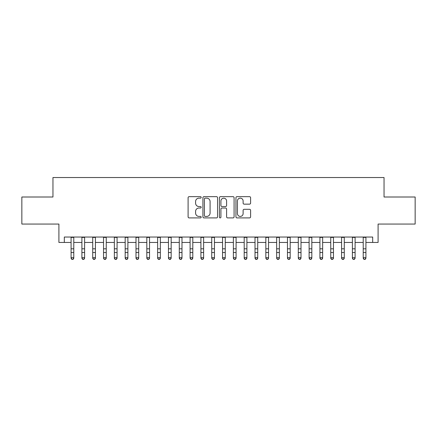 <?xml version="1.0" encoding="UTF-8"?>
<svg xmlns="http://www.w3.org/2000/svg" width="437" height="437" viewBox="0 0 437 437"><rect width="100%" height="100%" fill="white"/><g stroke="black" fill="none" stroke-linecap="round" stroke-linejoin="round"><path stroke-width="0.66" d="M201.189 197.404A0.743 0.743 0 0 0 200.446 196.661L189.161 196.661A1.06 1.06 0 0 0 188.101 197.726L188.101 216.839A1.06 1.06 0 0 0 189.161 217.905L200.446 217.905A0.743 0.743 0 0 0 201.189 217.162A0.743 0.743 0 0 0 200.446 216.419L198.982 216.419A3.398 3.398 0 0 1 195.585 213.021L195.585 211.426A3.398 3.398 0 0 1 198.982 208.028L200.446 208.028A0.743 0.743 0 0 0 201.189 207.285A0.743 0.743 0 0 0 200.446 206.543L198.982 206.543A3.398 3.398 0 0 1 195.585 203.139L195.585 201.55A3.398 3.398 0 0 1 198.982 198.152L200.446 198.152A0.743 0.743 0 0 0 201.189 197.404M249.538 204.15A1.06 1.06 0 0 0 250.598 203.09L250.598 197.726A1.06 1.06 0 0 0 249.538 196.661L237.007 196.661A1.06 1.06 0 0 0 235.942 197.726L235.942 216.839A1.06 1.06 0 0 0 237.007 217.905L249.538 217.905A1.06 1.06 0 0 0 250.598 216.839L250.598 210.361A1.06 1.06 0 0 0 249.538 209.301L244.174 209.301A1.06 1.06 0 0 0 243.114 210.361L243.114 213.578A2.841 2.841 0 0 1 240.274 216.419A2.841 2.841 0 0 1 237.433 213.578L237.433 200.993A2.841 2.841 0 0 1 240.274 198.152A2.841 2.841 0 0 1 243.114 200.993L243.114 203.09A1.06 1.06 0 0 0 244.174 204.15L249.538 204.15M64.315 242.448L64.315 237.04L372.685 237.04L372.685 242.448L378.092 242.448L378.092 224.055L415.15 224.055L415.15 197.005L384.041 197.005L384.041 177.531L52.959 177.531L52.959 197.005L21.85 197.005L21.85 224.055L58.908 224.055L58.908 242.448L71.078 242.448M217.571 197.726A1.06 1.06 0 0 0 216.506 196.661L203.975 196.661A1.06 1.06 0 0 0 202.915 197.726L202.915 216.839A1.06 1.06 0 0 0 203.975 217.905L216.506 217.905A1.06 1.06 0 0 0 217.571 216.839L217.571 197.726M220.494 196.661L233.025 196.661A1.06 1.06 0 0 1 234.085 197.726L234.085 216.839A1.06 1.06 0 0 1 233.025 217.905L227.661 217.905A1.06 1.06 0 0 1 226.595 216.839L226.595 209.088A1.06 1.06 0 0 0 225.536 208.028L221.98 208.028A1.06 1.06 0 0 0 220.914 209.088L220.914 217.162A0.743 0.743 0 0 1 220.172 217.905A0.743 0.743 0 0 1 219.429 217.162L219.429 197.726A1.06 1.06 0 0 1 220.494 196.661M73.787 242.448L81.899 242.448M84.603 242.448L92.72 242.448M95.424 242.448L103.542 242.448M106.246 242.448L114.357 242.448M117.067 242.448L125.179 242.448M127.883 242.448L136 242.448M138.704 242.448L146.821 242.448M149.525 242.448L157.637 242.448M160.346 242.448L168.458 242.448M171.162 242.448L179.279 242.448M181.983 242.448L190.1 242.448M192.804 242.448L200.916 242.448M203.62 242.448L211.737 242.448M214.441 242.448L222.559 242.448M225.263 242.448L233.38 242.448M236.084 242.448L244.196 242.448M246.9 242.448L255.017 242.448M257.721 242.448L265.838 242.448M268.542 242.448L276.654 242.448M279.363 242.448L287.475 242.448M290.179 242.448L298.296 242.448M301 242.448L309.117 242.448M311.821 242.448L319.933 242.448M322.643 242.448L330.754 242.448M333.458 242.448L341.576 242.448M344.28 242.448L352.397 242.448M355.101 242.448L363.213 242.448M365.922 242.448L372.685 242.448M205.144 198.152A0.743 0.743 0 0 0 204.401 198.895L204.401 215.676A0.743 0.743 0 0 0 205.144 216.419L206.685 216.419A3.398 3.398 0 0 0 210.082 213.021L210.082 201.55A3.398 3.398 0 0 0 206.685 198.152L205.144 198.152M226.595 201.042A2.841 2.841 0 0 0 223.755 198.201A2.841 2.841 0 0 0 220.914 201.042L220.914 205.477A1.06 1.06 0 0 0 221.98 206.543L225.536 206.543A1.06 1.06 0 0 0 226.595 205.477L226.595 201.042M73.787 237.04L73.787 258.278L72.974 259.469L71.892 259.228L72.974 259.469M71.078 237.04L71.078 257.677L73.787 257.677L72.974 259.228M71.892 259.469L71.078 258.278L71.078 257.677L71.892 259.228M84.603 237.04L84.603 258.278L83.795 259.469L82.713 259.228L83.795 259.469M81.899 237.04L81.899 257.677L84.603 257.677L83.795 259.228M82.713 259.469L81.899 258.278L81.899 257.677L82.713 259.228M95.424 237.04L95.424 258.278L94.611 259.469L93.529 259.228L94.611 259.469M92.72 237.04L92.72 257.677L95.424 257.677L94.611 259.228M93.529 259.469L92.72 258.278L92.72 257.677L93.529 259.228M106.246 237.04L106.246 258.278L105.432 259.469L104.35 259.228L105.432 259.469M103.542 237.04L103.542 257.677L106.246 257.677L105.432 259.228M104.35 259.469L103.542 258.278L103.542 257.677L104.35 259.228M117.067 237.04L117.067 258.278L116.253 259.469L115.171 259.228L116.253 259.469M114.357 237.04L114.357 257.677L117.067 257.677L116.253 259.228M115.171 259.469L114.357 258.278L114.357 257.677L115.171 259.228M127.883 237.04L127.883 258.278L127.074 259.469L125.993 259.228L127.074 259.469M125.179 237.04L125.179 257.677L127.883 257.677L127.074 259.228M125.993 259.469L125.179 258.278L125.179 257.677L125.993 259.228M138.704 237.04L138.704 258.278L137.89 259.469L136.808 259.228L137.89 259.469M136 237.04L136 257.677L138.704 257.677L137.89 259.228M136.808 259.469L136 258.278L136 257.677L136.808 259.228M149.525 237.04L149.525 258.278L148.711 259.469L147.63 259.228L148.711 259.469M146.821 237.04L146.821 257.677L149.525 257.677L148.711 259.228M147.63 259.469L146.821 258.278L146.821 257.677L147.63 259.228M160.346 237.04L160.346 258.278L159.532 259.469L158.451 259.228L159.532 259.469M157.637 237.04L157.637 257.677L160.346 257.677L159.532 259.228M158.451 259.469L157.637 258.278L157.637 257.677L158.451 259.228M171.162 237.04L171.162 258.278L170.354 259.469L169.272 259.228L170.354 259.469M168.458 237.04L168.458 257.677L171.162 257.677L170.354 259.228M169.272 259.469L168.458 258.278L168.458 257.677L169.272 259.228M181.983 237.04L181.983 258.278L181.169 259.469L180.088 259.228L181.169 259.469M179.279 237.04L179.279 257.677L181.983 257.677L181.169 259.228M180.088 259.469L179.279 258.278L179.279 257.677L180.088 259.228M192.804 237.04L192.804 258.278L191.99 259.469L190.909 259.228L191.99 259.469M190.1 237.04L190.1 257.677L192.804 257.677L191.99 259.228M190.909 259.469L190.1 258.278L190.1 257.677L190.909 259.228M203.62 237.04L203.62 258.278L202.812 259.469L201.73 259.228L202.812 259.469M200.916 237.04L200.916 257.677L203.62 257.677L202.812 259.228M201.73 259.469L200.916 258.278L200.916 257.677L201.73 259.228M214.441 237.04L214.441 258.278L213.633 259.469L212.551 259.228L213.633 259.469M211.737 237.04L211.737 257.677L214.441 257.677L213.633 259.228M212.551 259.469L211.737 258.278L211.737 257.677L212.551 259.228M225.263 237.04L225.263 258.278L224.449 259.469L223.367 259.228L224.449 259.469M222.559 237.04L222.559 257.677L225.263 257.677L224.449 259.228M223.367 259.469L222.559 258.278L222.559 257.677L223.367 259.228M236.084 237.04L236.084 258.278L235.27 259.469L234.188 259.228L235.27 259.469M233.38 237.04L233.38 257.677L236.084 257.677L235.27 259.228M234.188 259.469L233.38 258.278L233.38 257.677L234.188 259.228M246.9 237.04L246.9 258.278L246.091 259.469L245.01 259.228L246.091 259.469M244.196 237.04L244.196 257.677L246.9 257.677L246.091 259.228M245.01 259.469L244.196 258.278L244.196 257.677L245.01 259.228M257.721 237.04L257.721 258.278L256.912 259.469L255.831 259.228L256.912 259.469M255.017 237.04L255.017 257.677L257.721 257.677L256.912 259.228M255.831 259.469L255.017 258.278L255.017 257.677L255.831 259.228M268.542 237.04L268.542 258.278L267.728 259.469L266.646 259.228L267.728 259.469M265.838 237.04L265.838 257.677L268.542 257.677L267.728 259.228M266.646 259.469L265.838 258.278L265.838 257.677L266.646 259.228M279.363 237.04L279.363 258.278L278.549 259.469L277.468 259.228L278.549 259.469M276.654 237.04L276.654 257.677L279.363 257.677L278.549 259.228M277.468 259.469L276.654 258.278L276.654 257.677L277.468 259.228M290.179 237.04L290.179 258.278L289.37 259.469L288.289 259.228L289.37 259.469M287.475 237.04L287.475 257.677L290.179 257.677L289.37 259.228M288.289 259.469L287.475 258.278L287.475 257.677L288.289 259.228M301 237.04L301 258.278L300.192 259.469L299.11 259.228L300.192 259.469M298.296 237.04L298.296 257.677L301 257.677L300.192 259.228M299.11 259.469L298.296 258.278L298.296 257.677L299.11 259.228M311.821 237.04L311.821 258.278L311.007 259.469L309.926 259.228L311.007 259.469M309.117 237.04L309.117 257.677L311.821 257.677L311.007 259.228M309.926 259.469L309.117 258.278L309.117 257.677L309.926 259.228M322.643 237.04L322.643 258.278L321.829 259.469L320.747 259.228L321.829 259.469M319.933 237.04L319.933 257.677L322.643 257.677L321.829 259.228M320.747 259.469L319.933 258.278L319.933 257.677L320.747 259.228M333.458 237.04L333.458 258.278L332.65 259.469L331.568 259.228L332.65 259.469M330.754 237.04L330.754 257.677L333.458 257.677L332.65 259.228M331.568 259.469L330.754 258.278L330.754 257.677L331.568 259.228M344.28 237.04L344.28 258.278L343.471 259.469L342.389 259.228L343.471 259.469M341.576 237.04L341.576 257.677L344.28 257.677L343.471 259.228M342.389 259.469L341.576 258.278L341.576 257.677L342.389 259.228M355.101 237.04L355.101 258.278L354.287 259.469L353.205 259.228L354.287 259.469M352.397 237.04L352.397 257.677L355.101 257.677L354.287 259.228M353.205 259.469L352.397 258.278L352.397 257.677L353.205 259.228M365.922 237.04L365.922 258.278L365.108 259.469L364.026 259.228L365.108 259.469M363.213 237.04L363.213 257.677L365.922 257.677L365.108 259.228M364.026 259.469L363.213 258.278L363.213 257.677L364.026 259.228M73.787 248.811L71.078 248.811M73.787 252.52L71.078 252.52M73.787 237.389L71.078 237.389M84.603 248.811L81.899 248.811M84.603 252.52L81.899 252.52M84.603 237.389L81.899 237.389M95.424 248.811L92.72 248.811M95.424 252.52L92.72 252.52M95.424 237.389L92.72 237.389M106.246 248.811L103.542 248.811M106.246 252.52L103.542 252.52M106.246 237.389L103.542 237.389M117.067 248.811L114.357 248.811M117.067 252.52L114.357 252.52M117.067 237.389L114.357 237.389M127.883 248.811L125.179 248.811M127.883 252.52L125.179 252.52M127.883 237.389L125.179 237.389M138.704 248.811L136 248.811M138.704 252.52L136 252.52M138.704 237.389L136 237.389M149.525 248.811L146.821 248.811M149.525 252.52L146.821 252.52M149.525 237.389L146.821 237.389M160.346 248.811L157.637 248.811M160.346 252.52L157.637 252.52M160.346 237.389L157.637 237.389M171.162 248.811L168.458 248.811M171.162 252.52L168.458 252.52M171.162 237.389L168.458 237.389M181.983 248.811L179.279 248.811M181.983 252.52L179.279 252.52M181.983 237.389L179.279 237.389M192.804 248.811L190.1 248.811M192.804 252.52L190.1 252.52M192.804 237.389L190.1 237.389M203.62 248.811L200.916 248.811M203.62 252.52L200.916 252.52M203.62 237.389L200.916 237.389M214.441 248.811L211.737 248.811M214.441 252.52L211.737 252.52M214.441 237.389L211.737 237.389M225.263 248.811L222.559 248.811M225.263 252.52L222.559 252.52M225.263 237.389L222.559 237.389M236.084 248.811L233.38 248.811M236.084 252.52L233.38 252.52M236.084 237.389L233.38 237.389M246.9 248.811L244.196 248.811M246.9 252.52L244.196 252.52M246.9 237.389L244.196 237.389M257.721 248.811L255.017 248.811M257.721 252.52L255.017 252.52M257.721 237.389L255.017 237.389M268.542 248.811L265.838 248.811M268.542 252.52L265.838 252.52M268.542 237.389L265.838 237.389M279.363 248.811L276.654 248.811M279.363 252.52L276.654 252.52M279.363 237.389L276.654 237.389M290.179 248.811L287.475 248.811M290.179 252.52L287.475 252.52M290.179 237.389L287.475 237.389M301 248.811L298.296 248.811M301 252.52L298.296 252.52M301 237.389L298.296 237.389M311.821 248.811L309.117 248.811M311.821 252.52L309.117 252.52M311.821 237.389L309.117 237.389M322.643 248.811L319.933 248.811M322.643 252.52L319.933 252.52M322.643 237.389L319.933 237.389M333.458 248.811L330.754 248.811M333.458 252.52L330.754 252.52M333.458 237.389L330.754 237.389M344.28 248.811L341.576 248.811M344.28 252.52L341.576 252.52M344.28 237.389L341.576 237.389M355.101 248.811L352.397 248.811M355.101 252.52L352.397 252.52M355.101 237.389L352.397 237.389M365.922 248.811L363.213 248.811M365.922 252.52L363.213 252.52M365.922 237.389L363.213 237.389"/></g></svg>
